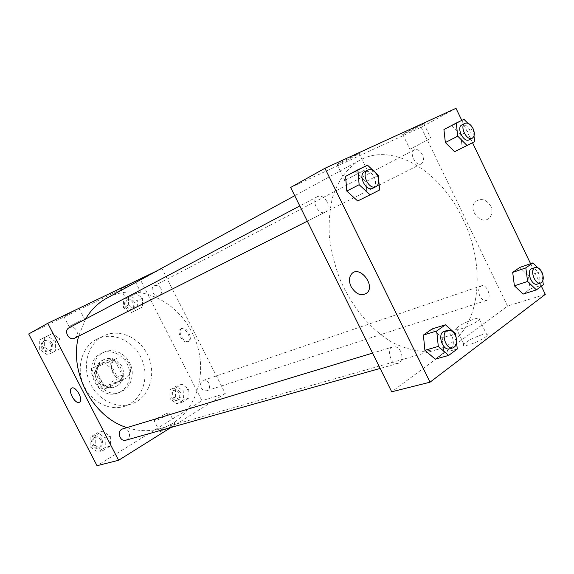 <?xml version="1.0" encoding="UTF-8"?>
<svg xmlns="http://www.w3.org/2000/svg" width="574" height="574" viewBox="0 0 574 574"><rect width="100%" height="100%" fill="white"/><g stroke="black" fill="none" stroke-linecap="round" stroke-linejoin="round"><path stroke-width="0.43" stroke-dasharray="2.87 2.15" d="M129.286 363.966C126.058 358.678 121.86 356.849 116.68 358.47C105.437 362.682 113.989 383.576 124.96 378.696C130.477 375.611 131.92 370.704 129.286 363.966M112.741 370.768C109.598 365.638 105.48 363.873 100.378 365.48C89.322 369.634 97.623 389.925 108.421 385.125C113.86 382.105 115.302 377.319 112.741 370.768M116.005 382.492L104.03 389.179L98.886 387.278L91.697 373.344L93.053 367.869L105.15 361.39L110.222 363.349L117.275 377.075L116.005 382.492L121.028 380.548L109.003 387.271L104.03 389.179M93.053 367.869L97.932 365.76L110.086 359.245L105.15 361.39M110.222 363.349L115.187 361.233L122.298 375.08L117.275 377.075M115.187 361.233L110.086 359.245M97.932 365.76L96.576 371.285L91.697 373.344M109.003 387.271L103.822 385.341L96.576 371.285M121.028 380.548L122.298 375.08M102.811 360.106L103.6 359.726C118.875 352.357 130.807 381.509 114.757 386.969C100.414 393.319 88.604 366.772 102.811 360.106M104.052 359.568C89.824 366.241 101.663 392.846 116.02 386.489C123.597 382.32 125.606 375.661 122.032 366.528C117.656 359.367 111.923 356.913 104.841 359.181L104.052 359.568M103.822 385.341L98.886 387.278M100.981 353.591L101.885 353.146C111.313 348.82 123.611 354.861 127.945 365.667C132.436 376.408 127.902 389.337 118.144 392.86C97.243 401.886 80.281 363.127 100.981 353.591M103.456 352.472L104.368 352.027C113.824 347.693 126.158 353.763 130.506 364.619C135.012 375.403 130.477 388.383 120.698 391.92C99.747 400.968 82.706 362.029 103.456 352.472M96.669 339.256L97.315 338.933C113.451 331.083 134.653 341.408 142.043 359.891C149.735 378.252 141.864 400.487 124.859 406.198C109.734 411.551 90.577 401.778 83.352 384.379C75.947 367.059 82.304 346.431 96.669 339.256M102.89 336.264C88.446 343.482 82.075 364.325 89.558 381.846C96.87 399.439 116.185 409.348 131.396 403.967C149.742 398.184 157.298 372.791 147.138 353.986C138.872 337.089 118.639 328.35 103.55 335.941L102.89 336.264M28.7 333.968L140.594 280.098L201.94 400.717L97.028 465.693M128.619 305.045L128.468 296.213L135.385 292.819L142.402 298.186L142.582 306.939L135.715 310.412L128.619 305.045L128.468 296.213L135.385 292.819L142.402 298.186L142.582 306.939L135.715 310.412L128.619 305.045L123.532 307.657L123.403 298.889L130.284 295.51L137.258 300.819L137.423 309.508L130.585 312.966L123.532 307.657M60.155 339.134L60.127 348.626L52.234 352.615L44.313 347.019L44.377 337.433L52.327 333.537L60.155 339.134L60.127 348.626L52.234 352.615L44.313 347.019L44.377 337.433L52.327 333.537L60.155 339.134L55.405 341.58L55.369 350.987L47.52 354.954L39.649 349.423L39.728 339.923L47.635 336.041L55.405 341.58M110.359 436.312L110.466 445.998L102.954 450.576L95.27 445.388L95.205 435.616L102.775 431.124L110.359 436.312L110.466 445.998L102.954 450.576L95.27 445.388L95.205 435.616L102.775 431.124L110.359 436.312L105.186 437.854L105.279 447.447L97.795 451.996L90.168 446.859L90.118 437.173L97.652 432.71L105.186 437.854M188.731 389.179L189.025 398.105L182.475 402.094L175.594 397.086L175.328 388.081L181.922 384.171L188.731 389.179L189.025 398.105L182.475 402.094L175.594 397.086L175.328 388.081L181.922 384.171L188.731 389.179L183.228 391.023L183.501 399.87L176.979 403.838L170.134 398.873L169.89 389.947L176.455 386.058L183.228 391.023M162.822 428.606L159.529 431.174C158.087 433.485 174.259 425.492 174.941 423.555C173.915 422.88 169.875 424.566 162.822 428.606M156.386 271.143L161.94 268.474L225.281 393.484L201.94 400.717M225.281 393.484L171.023 427.458M157.463 418.159C164.544 414.155 168.577 412.441 169.552 413.022C168.806 414.837 152.627 422.844 154.141 420.663L157.463 418.159M181.872 328.342L181.606 328.479C176.778 330.961 184.433 344.371 188.868 341.2C193.424 338.796 186.435 325.946 181.872 328.342M161.94 268.474L140.594 280.098M180.903 328.873C185.459 326.47 192.455 339.334 187.899 341.738C183.472 344.909 175.809 331.485 180.631 329.01L180.903 328.873M75.244 310.34L63.771 316.31L75.244 310.34M132.049 283.054L120.798 288.909L132.049 283.054M80.554 320.665L69.052 326.549L80.554 320.665M137.071 292.912L125.792 298.688L137.071 292.912M201.259 387.859C202.679 390.277 204.516 391.224 206.776 390.707C212.344 389.172 208.764 378.259 203.383 380.354C200.62 381.81 199.91 384.307 201.259 387.859M74.72 338.122C77.382 336.386 78.035 333.867 76.679 330.559C74.72 327.481 72.231 326.52 69.196 327.697M160.964 288.622C159.192 285.744 156.989 284.79 154.363 285.773C149.125 288.205 154.399 298.358 159.414 295.517C161.71 293.996 162.227 291.692 160.964 288.622M125.936 440.179C129.337 438.593 130.305 435.81 128.841 431.827C127.342 429.309 125.326 428.326 122.779 428.886M126.976 427.608C138.363 431.304 149.369 431.655 160.01 428.656C196.817 418.912 211.526 368.939 191.824 332.332C175.816 299.205 135.866 281.755 106.628 298.272M85.504 319.079L78.645 336.156M462.572 218.472C440.645 171.361 392.932 141.584 359.697 160.282C347.471 167.637 337.978 180.387 332.547 197.406C329.706 209.431 328.629 222.432 329.333 236.409C331.09 250.666 334.585 264.836 339.822 278.921C351.604 306.588 370.811 329.706 391.798 342.14C402.36 347.464 412.72 350.542 422.887 351.374L437.187 349.566C478.931 338.395 489.048 270.713 462.572 218.472M479.835 296.019C477.891 290.968 478.393 287.574 481.342 285.838C487.168 283.477 492.521 298.889 486.422 300.489C483.932 300.998 481.737 299.506 479.835 296.019M326.958 201.632C324.253 197.004 321.103 195.318 317.515 196.581C310.419 199.831 318.592 216.025 325.35 212.122C328.414 209.991 328.952 206.497 326.958 201.632M422.313 154.614C419.946 150.431 417.305 148.817 414.385 149.785C408.588 152.368 415.827 167.056 421.302 163.848C423.777 162.076 424.107 158.998 422.313 154.614M400.774 351.553C398.715 347.815 396.189 346.244 393.204 346.839C385.785 348.619 391.03 365.81 398.248 363.32C402.13 361.304 402.97 357.38 400.774 351.553M456 108.307L421.18 127.277L290.652 187.447M421.18 127.277L507.545 306.057L391.705 391.798M339.937 162.715C336.249 164.788 335.324 165.47 337.16 164.767C342.57 162.693 365.631 150.46 359.015 153.158L339.937 162.715M420.24 125.871C424.286 123.64 425.456 122.85 423.763 123.496L422.177 124.192C414.844 127.514 397.725 136.727 402.855 134.581L420.24 125.871M528.374 275.721L519.75 267.448L528.374 275.721L530.089 288.952L528.374 275.721L541.526 271.33M523.151 294.082L530.089 288.952L523.151 294.082M442.253 337.777L432.143 328.924L442.253 337.777L443.81 352.766L442.253 337.777L455.634 333.803M435.2 359.13L443.81 352.766L435.2 359.13M355.241 171.762L345.605 176.354L355.241 171.762L365.925 181.649L355.241 171.762L367.532 165.197M367.173 196.15L365.925 181.649L367.173 196.15L357.674 200.979L379.622 189.965M461.805 120.397L472.51 142.711M530.584 263.703L541.368 286.175M460.743 134.976L451.666 125.864L443.924 129.552L451.666 125.864L460.743 134.976L462.221 147.812L460.743 134.976L473.112 128.633M454.586 151.694L462.221 147.812L454.586 151.694M364.734 170.062L344.852 180.458C343.381 181.111 343.718 180.846 345.871 179.669L364.734 170.062M429.374 139.095L409.944 149.218L429.374 139.095M482.339 334.62C473.959 337.404 467.817 340.569 463.907 344.106C458.949 349.437 483.215 340.504 487.168 335.474C488.474 333.681 486.867 333.394 482.339 334.62M545.3 294.369L507.545 306.057M490.835 206.217C486.573 199.58 481.608 197.922 475.946 201.237C466.49 208.563 481.263 226.572 489.55 217.747C492.334 214.611 492.757 210.766 490.835 206.217C492.757 210.773 492.334 214.611 489.55 217.747C481.256 226.572 466.49 208.563 475.946 201.244C481.608 197.922 486.573 199.58 490.835 206.217M474.698 318.893C479.19 317.587 480.761 317.788 479.412 319.496C475.337 324.296 451.164 333.494 456.237 328.371C460.212 324.956 466.361 321.792 474.698 318.893M541.547 271.516L542.789 280.772M537.845 267.757L541.318 271.129M537.278 284.08C540.242 282.322 540.694 278.777 538.627 273.439C536.64 269.73 534.394 268.137 531.883 268.654M543.32 284.718L530.089 288.952M455.928 336.565L456.646 343.216M449.693 348.798C453.589 346.725 454.364 342.599 452.025 336.429C449.865 332.461 447.275 330.767 444.269 331.349M457.27 348.999L443.81 352.766M473.127 128.727L473.995 136.031M467.781 123.216L473.055 128.569M469.08 139.826C471.534 138.033 471.806 134.825 469.912 130.205C467.451 125.778 464.761 124.027 461.833 124.967M463.986 119.356L451.666 125.864M474.662 141.613L462.221 147.812M378.682 179.468L378.797 180.753M373.803 171.066L375.561 172.717M372.863 188.236C375.948 186.055 376.429 182.388 374.32 177.237C371.486 172.308 368.25 170.464 364.619 171.705M378.302 175.271L365.925 181.649M180.487 392.666C179.11 390.334 177.301 389.437 175.063 389.983C169.703 391.525 173.061 401.857 178.292 399.899C181.047 398.5 181.779 396.089 180.487 392.666M175.594 397.086L170.134 398.873M175.328 388.081L169.89 389.947M181.922 384.171L176.455 386.058M189.025 398.105L183.501 399.87M182.475 402.094L176.979 403.838M179.124 393.118C177.746 390.786 175.945 389.897 173.707 390.442C168.354 391.985 171.712 402.295 176.935 400.336C179.684 398.937 180.415 396.534 179.124 393.118M102.043 439.734C100.608 437.338 98.649 436.405 96.174 436.958C90.003 438.529 93.096 449.743 99.158 447.742C102.473 446.206 103.435 443.537 102.043 439.734M95.27 445.388L90.168 446.859M95.205 435.616L90.118 437.173M102.775 431.124L97.652 432.71M110.466 445.998L105.279 447.447M102.954 450.576L97.795 451.996M100.766 440.115C99.338 437.718 97.379 436.792 94.904 437.345C88.748 438.916 91.833 450.095 97.889 448.1C101.196 446.565 102.158 443.903 100.766 440.115M134.381 302.247C132.673 299.506 130.535 298.609 127.966 299.578C122.843 301.96 127.902 311.668 132.824 308.891C135.069 307.406 135.586 305.196 134.381 302.247M128.468 296.213L123.403 298.889M135.385 292.819L130.284 295.51M142.402 298.186L137.258 300.819M142.582 306.939L137.423 309.508M135.715 310.412L130.585 312.966M133.118 302.9C131.41 300.159 129.272 299.269 126.71 300.238C121.588 302.62 126.639 312.299 131.554 309.529C133.799 308.044 134.316 305.834 133.118 302.9M52.112 343.223C50.232 340.289 47.821 339.392 44.872 340.533C39.025 343.309 44.521 353.627 50.16 350.47C52.751 348.791 53.404 346.373 52.112 343.223M44.313 347.019L39.649 349.423M44.377 337.433L39.728 339.923M52.327 333.537L47.635 336.041M60.127 348.626L55.369 350.987M52.234 352.615L47.52 354.954M50.943 343.819C49.07 340.891 46.659 340.002 43.717 341.15C37.877 343.912 43.366 354.208 48.998 351.058C51.581 349.379 52.227 346.969 50.943 343.819M108.421 385.125L124.96 378.696M100.378 365.48L116.68 358.47M104.841 359.181L103.6 359.726M116.02 386.489L114.757 386.969M104.368 352.027L101.885 353.146M120.698 391.92L118.144 392.86M103.55 335.941L97.315 338.933M131.396 403.967L124.859 406.198M174.941 423.555L169.552 413.022M159.529 431.174L154.141 420.663M181.606 328.479L180.631 329.01M188.868 341.2L187.899 341.738M63.771 316.31L69.052 326.549M79.133 308.575L84.4 318.828M120.798 288.909L125.792 298.688M135.299 281.576L140.293 291.377M359.697 160.282L294.735 195.705M437.187 349.566L160.01 428.656M206.776 390.707L486.422 300.489M203.383 380.354L481.342 285.838M317.515 196.581L299.793 205.937M325.35 212.122L307.327 221.184M414.385 149.785L154.363 285.773M421.302 163.848L159.414 295.517M393.204 346.839L372.562 353.103M398.248 363.32L380.146 368.429M337.16 164.767L344.852 180.458M359.015 153.158L366.8 169.093M402.855 134.581L409.944 149.218M423.763 123.496L430.938 138.363M487.168 335.474L479.412 319.496M463.907 344.106L456.237 328.371M175.063 389.983L173.707 390.442M178.292 399.899L176.935 400.336M96.174 436.958L94.904 437.345M99.158 447.742L97.889 448.1M127.966 299.578L126.71 300.238M132.824 308.891L131.554 309.529M44.872 340.533L43.717 341.15M50.16 350.47L48.998 351.058"/><path stroke-width="0.86" d="M171.023 427.458L118.588 460.283L97.028 465.693L28.7 333.968L47.778 323.291L156.386 271.143M79.241 402.338C75.043 404.34 67.445 390.263 71.614 388.189C75.517 385.341 83.826 399.927 79.578 402.173L79.241 402.338L79.578 402.173C83.833 399.927 75.517 385.341 71.614 388.189C67.452 390.255 75.05 404.34 79.248 402.338M118.588 460.283L47.778 323.291M299.793 205.937L69.196 327.697C63.176 330.538 68.923 341.379 74.72 338.122L307.327 221.184M372.562 353.103L122.779 428.886C116.436 430.5 119.708 442.245 125.936 440.179L380.146 368.429M294.735 195.705L106.628 298.272C97.96 303.029 90.914 309.967 85.504 319.079M78.645 336.156C68.729 371.988 92.945 417.377 126.976 427.608M541.368 286.175L545.3 294.369L430.041 382.184L391.705 391.798L290.652 187.447L324.934 168.275L456 108.307L461.805 120.397M514.39 285.802L523.151 294.082L514.39 285.802L512.704 272.392L514.39 285.802L527.599 281.461L525.841 267.886L532.859 262.914L537.845 267.757M519.75 267.448L512.704 272.392L519.75 267.448L532.859 262.914M424.896 350.284L435.2 359.13L424.896 350.284L423.397 335.058L424.896 350.284L438.292 346.416L436.706 330.983L445.453 324.798L455.634 333.803L455.928 336.565M432.143 328.924L423.397 335.058L432.143 328.924L445.453 324.798M346.789 191.07L357.674 200.979L346.789 191.07L345.605 176.354L346.789 191.07L359.13 184.706L357.875 169.789L367.532 165.197L373.803 171.066M472.51 142.711L530.584 263.703M430.041 382.184L324.934 168.275M445.359 142.546L454.586 151.694L445.359 142.546L443.924 129.552L445.359 142.546L457.751 136.189L456.251 123.037L463.986 119.356L467.781 123.216M351.073 286.62C348.648 281.095 348.97 276.704 352.041 273.446C359.905 265.547 375.288 285.07 367.195 292.783C361.534 296.643 356.167 294.591 351.073 286.62C356.167 294.591 361.541 296.643 367.195 292.783C375.288 285.07 359.905 265.54 352.041 273.446C348.97 276.704 348.648 281.095 351.073 286.62M542.789 280.772L543.32 284.718L536.403 289.884L527.599 281.461M541.318 271.129L541.547 271.516M535.219 267.513L531.883 268.654C525.884 270.246 531.517 286.376 537.278 284.08L540.643 282.996C543.6 281.238 544.044 277.68 541.971 272.327C539.983 268.603 537.73 266.996 535.219 267.513C529.221 269.106 534.882 285.292 540.643 282.996M525.841 267.886L512.704 272.392M536.403 289.884L523.151 294.082M456.646 343.216L457.27 348.999L448.667 355.428L438.292 346.416M447.663 330.315L444.269 331.349C436.785 333.121 442.425 351.331 449.693 348.798L453.116 347.83C457.004 345.756 457.779 341.616 455.433 335.417C453.266 331.435 450.676 329.734 447.663 330.315C440.179 332.088 445.847 350.362 453.116 347.83M436.706 330.983L423.397 335.058M448.667 355.428L435.2 359.13M473.995 136.031L474.662 141.613L467.035 145.495L457.751 136.189M473.062 128.59C470.594 124.149 467.896 122.391 464.976 123.324C459.193 125.878 466.791 141.455 472.237 138.234C474.691 136.44 474.963 133.225 473.062 128.59L473.127 128.727M464.976 123.324L461.833 124.967C456.05 127.521 463.627 143.041 469.08 139.826L472.237 138.234M456.251 123.037L443.924 129.552M467.035 145.495L454.586 151.694M378.797 180.753L379.622 189.965L370.108 194.808L359.13 184.706M375.561 172.717L378.302 175.271L378.682 179.468M367.755 170.055L364.619 171.705C357.444 174.962 366.061 192.197 372.863 188.236L376.027 186.643C379.113 184.462 379.593 180.788 377.47 175.608C374.628 170.665 371.392 168.806 367.755 170.055C360.58 173.312 369.218 190.604 376.027 186.643M357.875 169.789L345.605 176.354M370.108 194.808L357.674 200.979"/></g></svg>
